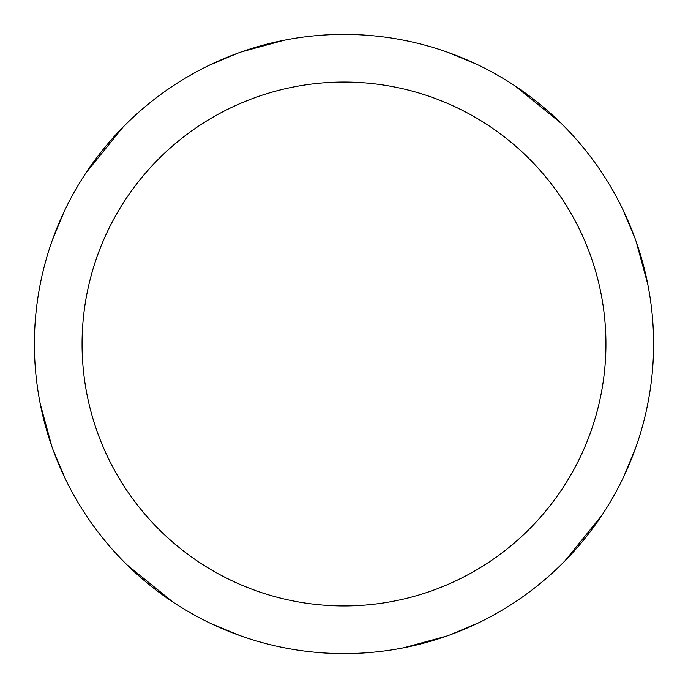 <?xml version="1.0" encoding="UTF-8"?>
<svg xmlns="http://www.w3.org/2000/svg" width="688" height="688" viewBox="0 0 688 688"><rect width="100%" height="100%" fill="white"/><g stroke="black" fill="none" stroke-linecap="round" stroke-linejoin="round"><path stroke-width="1.03" d="M344 34.4A309.6 309.6 0 0 1 653.6 344A309.6 309.6 0 0 1 344 653.6A309.6 309.6 0 0 1 34.4 344A309.6 309.6 0 0 1 344 34.4M344 82.07A261.93 261.93 0 0 1 605.93 344A261.93 261.93 0 0 1 344 605.93A261.93 261.93 0 0 1 82.07 344A261.93 261.93 0 0 1 344 82.07M479.02 622.606L450.33 634.766M622.606 208.98L634.766 237.67M635.626 447.957L623.758 476.629M446.323 636.202L403.804 647.769M515.269 86.086L560.823 122.997M447.957 52.374L476.629 64.242M636.202 241.677L647.769 284.196M601.914 515.269L565.003 560.823M172.731 601.914L127.177 565.003M65.394 479.02L53.234 450.33M52.374 240.043L64.242 211.371M241.677 51.798L284.196 40.231M208.98 65.394L237.67 53.234M240.043 635.626L211.371 623.758M51.798 446.323L40.231 403.804M86.086 172.731L122.997 127.177"/></g></svg>
